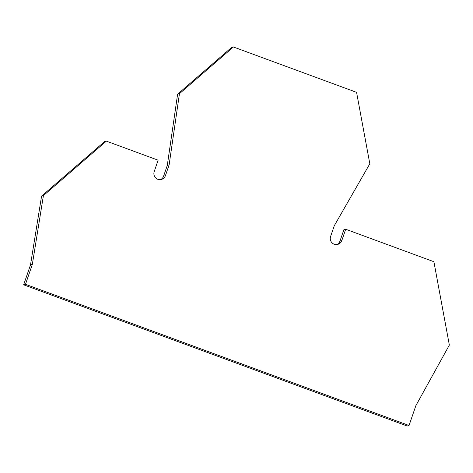 <?xml version="1.0" encoding="UTF-8"?>
<svg xmlns="http://www.w3.org/2000/svg" width="473" height="473" viewBox="0 0 473 473"><rect width="100%" height="100%" fill="white"/><g stroke="black" fill="none" stroke-linecap="round" stroke-linejoin="round"><path stroke-width="0.71" d="M25.483 284.303L409.033 425.505L415.885 405.609L449.35 345.065L433.889 261.717L345.698 229.251L341.784 240.615A6.054 5.924 -105.5 0 1 331.869 242.649A6.054 5.924 -105.5 0 1 330.586 236.494L334.305 225.692L369.821 163.776L356.565 92.336L233.384 46.981L179.444 93.689L169.127 164.882L165.408 175.684A6.054 5.924 -105.5 0 1 155.493 177.718A6.054 5.924 -105.5 0 1 154.21 171.563L158.124 160.193L106.33 141.125L43.404 195.621L32.335 264.407L25.483 284.303L23.65 284.811L30.503 264.915L32.335 264.407M23.65 284.811L407.2 426.019L409.033 425.505M30.503 264.915L41.571 196.129L43.404 195.621M41.571 196.129L104.498 141.634L106.33 141.125M160.489 179.639A6.054 5.924 74.5 0 0 163.575 176.193L167.294 165.39L169.127 164.882M167.294 165.39L177.612 94.198L179.444 93.689M177.612 94.198L231.545 47.495L233.384 46.981M336.865 244.571A6.054 5.924 74.5 0 0 339.951 241.129L343.865 229.76L345.698 229.251M163.575 176.193L165.408 175.684M339.951 241.129L341.784 240.615"/></g></svg>
